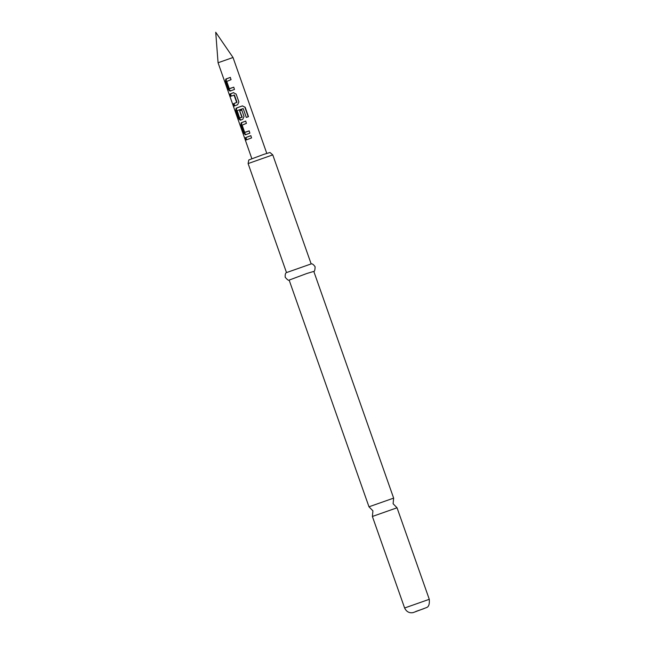 <?xml version="1.0" encoding="UTF-8"?>
<svg xmlns="http://www.w3.org/2000/svg" width="645" height="645" viewBox="0 0 645 645"><rect width="100%" height="100%" fill="white"/><g stroke="black" fill="none" stroke-linecap="round" stroke-linejoin="round"><path stroke-width="0.97" d="M245.06 139.231C244.342 137.466 244.399 137.417 245.221 139.078C245.64 140.949 245.584 140.997 245.06 139.231C244.342 137.466 244.399 137.417 245.221 139.078C245.64 140.949 245.584 140.997 245.06 139.231M218.066 62.759L215.72 32.25L233.014 57.494L218.066 62.759L244.519 137.812M397.038 507.784L393.103 503.745L393.644 498.117L368.98 506.801L372.923 510.848L372.391 516.468L397.038 507.784L429.28 599.31L404.617 607.993L372.391 516.484M248.107 163.564L248.785 159.968L263.894 154.332L269.989 152.502L272.762 154.881L248.107 163.572L286.509 272.609M289.194 280.107C288.702 280.744 287.372 279.801 285.211 277.277C285.034 274.464 285.477 272.9 286.541 272.577L311.124 263.926C312.156 263.507 313.478 264.45 315.107 266.748C315.002 270.07 314.558 271.642 313.776 271.448M368.98 506.801L289.145 280.091L306.802 273.504L313.801 271.408L393.644 498.117M226.943 78.642L230.273 77.416L231.063 79.657L226.742 81.423L229.289 88.671L233.708 87.204L234.498 89.437L230.039 91.098L228.201 89.453L225.436 81.617L225.806 79.077L226.943 78.642M232.071 93.203L233.393 92.703L236.126 94.073L238.892 101.918L237.626 104.732L234.071 106.111L233.28 103.869L236.65 102.394L234.103 95.146L230.628 96.323L229.838 94.081L232.071 93.203M237.199 107.763L242.407 105.877L245.181 107.272L248.494 116.681L246.309 117.438L243.189 108.57L237.134 110.609L239.642 118.043L241.867 117.205L239.626 110.835L241.762 110.053L244.02 116.479L242.762 119.301L240.295 120.228L238.465 118.583L235.699 110.738L236.062 108.207L237.199 107.763M242.327 122.332L245.648 121.115L246.438 123.356L242.133 125.122L244.681 132.37L249.099 130.895L249.889 133.136L245.422 134.797L243.592 133.152L240.827 125.307L241.19 122.768L242.327 122.332M247.454 136.901L250.784 135.676L251.574 137.909L246.003 140.021L245.221 137.78L247.454 136.901M245.495 140.586L251.832 158.646M246.688 139.788L245.906 137.554L245.221 137.78M245.906 137.554L250.913 135.652M245.995 134.612L244.278 132.918L243.592 133.152M249.228 130.879L244.834 132.483M244.278 132.918L241.512 125.074L241.762 122.582L241.19 122.768M241.762 122.582L245.777 121.091M241.512 125.074L240.827 125.307M240.867 120.043L239.15 118.349L236.384 110.505L236.634 108.013L242.351 105.925L245.181 107.272M244.923 107.384L248.236 116.793M236.634 108.013L236.062 108.207M236.384 110.505L235.699 110.738M239.15 118.349L238.465 118.583M239.795 118.156L242.206 117.108L239.626 110.835M239.964 110.73L241.891 110.037M231.313 96.089L230.523 93.848L229.838 94.081M230.523 93.848L233.724 92.614M234.756 105.877L233.966 103.635L236.997 102.297L234.441 95.049L233.909 95.049M233.966 103.635L233.28 103.869M230.612 90.913L228.886 89.22L228.201 89.453M233.837 87.18L229.443 88.776M228.886 89.22L226.121 81.383L226.387 78.892L225.806 79.077M226.387 78.892L230.402 77.392M226.121 81.383L225.436 81.617M415.848 611.444L423.717 608.711L415.848 611.444M404.617 607.993C407.567 614.29 413.171 612.629 413.55 612.452L426.635 607.534C428.788 606.76 429.667 604.018 429.28 599.31M311.164 263.926L272.771 154.889M233.014 57.494L266.78 153.381"/></g></svg>
